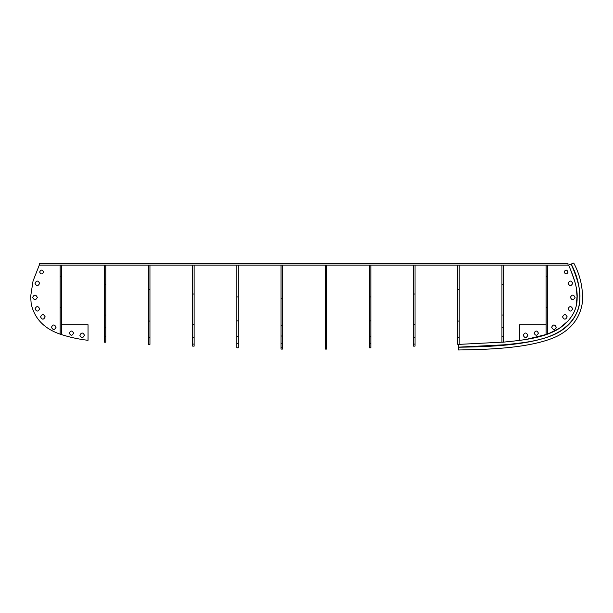 <?xml version="1.0" encoding="UTF-8"?>
<svg xmlns="http://www.w3.org/2000/svg" width="613" height="613" viewBox="0 0 613 613"><rect width="100%" height="100%" fill="white"/><g stroke="black" fill="none" stroke-linecap="round" stroke-linejoin="round"><path stroke-width="0.92" d="M573.5 269.735L571.201 264.096C574.205 271.321 580.657 285.873 579.89 298.14C579.952 310.845 573.661 321.656 561.033 330.591C544.919 340.928 523.119 342.897 504.461 344.797L458.509 347.157L458.486 344.406L504.2 342.062C522.866 340.184 544.26 338.131 559.539 328.277C571.37 319.925 577.231 309.849 577.139 298.056C577.89 286.555 571.73 272.509 568.634 265.107L39.286 265.107L39.286 263.659L568.006 263.659L568.006 265.107M525.195 342.338L521.786 342.82C503.518 345.219 485.159 346.621 466.723 347.027L464.662 347.073M548.551 336.721L546.98 337.296M560.665 330.821L555.945 333.495M574.948 273.383L576.787 278.57M576.818 278.654L577.469 280.777M578.082 283.014L578.595 285.152M578.626 285.29L579.055 287.451M579.07 287.566L579.683 291.995M579.691 292.049L579.852 294.263M579.898 295.443L579.913 296.523M579.913 296.608L579.798 300.002M578.411 307.872L578.097 308.929M576.902 312.224L576.465 313.228M575.982 314.262L573.768 318.201M573.055 319.266L568.703 324.453M567.293 325.802L561.815 330.078M570.948 270.762L574.887 281.742L570.948 270.762M576.274 305.105L577.055 296.47L576.243 287.39L576.795 290.899M458.509 347.157L458.509 349.977C477.765 349.51 528.191 349.617 556.504 336.529C571.408 329.143 580.021 317.879 582.35 302.73C583.285 288.792 580.419 275.559 573.737 263.023L568.634 265.107M572.534 267.391L571.201 264.103C577.783 276.586 580.595 289.336 579.637 302.355C577.546 316.484 569.431 327.058 555.294 334.077C528.253 346.697 477.489 346.858 458.509 347.226M282.486 298.822L282.486 265.107L281.038 265.107L281.038 298.822L282.486 298.822L282.486 349.088L281.038 349.088L281.038 347.724L282.486 347.724M281.038 298.822L281.038 325.495L282.486 325.495M281.038 325.495L281.038 336.016L282.486 336.016M281.038 336.016L281.038 343.265L282.486 343.265M281.038 343.265L281.038 347.724M326.668 298.822L326.668 265.107L325.219 265.107L325.219 298.822L326.668 298.822L326.668 349.088L325.219 349.088L325.219 347.724L326.668 347.724M325.219 298.822L325.219 325.495L326.668 325.495M325.219 325.495L325.219 336.016L326.668 336.016M325.219 336.016L325.219 343.265L326.668 343.265M325.219 343.265L325.219 347.724M238.304 296.968L238.304 265.107L236.856 265.107L236.856 296.968L238.304 296.968L238.304 347.809L236.856 347.809L236.856 343.349L238.304 343.349M236.856 296.968L236.856 320.86L238.304 320.86M236.856 320.86L236.856 336.506L238.304 336.506M236.856 336.506L236.856 343.349M370.85 296.968L370.85 265.107L369.401 265.107L369.401 296.968L370.85 296.968L370.85 347.809L369.401 347.809L369.401 343.349L370.85 343.349M369.401 296.968L369.401 320.86L370.85 320.86M369.401 320.86L369.401 336.506L370.85 336.506M369.401 336.506L369.401 343.349M415.032 294.025L415.032 265.107L413.576 265.107L413.576 294.025L415.032 294.025L415.032 346.138L413.576 346.138L413.576 344.092L415.032 344.092M413.576 294.025L413.576 324.193L415.032 324.193M413.576 324.193L413.576 337.587L415.032 337.587M413.576 337.587L413.576 344.092M194.129 294.025L194.129 265.107L192.681 265.107L192.681 294.025L194.129 294.025L194.129 346.138L192.681 346.138L192.681 344.092L194.129 344.092M192.681 294.025L192.681 324.193L194.129 324.193M192.681 324.193L192.681 337.587L194.129 337.587M192.681 337.587L192.681 344.092M149.947 289.765L149.947 265.107L148.499 265.107L148.499 289.765L149.947 289.765L149.947 344.399L148.499 344.399L148.499 337.571L149.947 337.571M148.499 289.765L148.499 321.074L149.947 321.074M148.499 321.074L148.499 337.571M459.206 289.765L459.206 265.107L457.758 265.107L457.758 289.765L459.206 289.765L459.206 344.399L457.758 344.399L457.758 337.571L459.206 337.571M457.758 289.765L457.758 321.074L459.206 321.074M457.758 321.074L457.758 337.571M501.94 265.107L501.94 284.317L503.388 284.317L503.388 342.2L501.94 342.2L501.94 336.621L503.388 336.621M501.94 284.317L501.94 315.021L503.388 315.021M501.94 315.021L501.94 327.603L503.388 327.603M501.94 327.603L501.94 336.621M503.388 265.107L503.388 284.317M104.317 265.107L104.317 284.317L105.765 284.317L105.765 342.2L104.317 342.2L104.317 336.621L105.765 336.621M104.317 284.317L104.317 315.021L105.765 315.021M104.317 315.021L104.317 327.603L105.765 327.603M104.317 327.603L104.317 336.621M105.765 265.107L105.765 284.317M60.135 265.107L60.135 307.32L61.584 307.32L61.584 334.062M60.135 307.32L60.135 334.062M61.584 265.107L61.584 307.32M60.135 276.838L61.584 276.838M546.122 265.107L546.122 307.32L547.57 307.32L547.57 334.062M546.122 307.32L546.122 334.062M547.57 265.107L547.57 307.32M546.122 276.838L547.57 276.838M39.638 283.336C38.083 286.332 36.535 286.332 34.987 283.336C36.535 280.34 38.083 280.34 39.638 283.336C38.083 286.332 36.535 286.332 34.987 283.336C36.535 280.34 38.083 280.34 39.638 283.336M56.074 327.235C54.526 330.231 52.979 330.231 51.431 327.235C52.979 324.239 54.526 324.239 56.074 327.235C54.526 330.231 52.979 330.231 51.431 327.235C52.979 324.239 54.526 324.239 56.074 327.235M84.494 335.288C82.947 338.284 81.391 338.284 79.843 335.288C81.391 332.284 82.947 332.284 84.494 335.288C82.947 338.284 81.391 338.284 79.843 335.288C81.391 332.284 82.947 332.284 84.494 335.288M73.598 333.135C72.165 335.909 70.725 335.909 69.292 333.135C70.725 330.361 72.165 330.361 73.598 333.135C72.165 335.909 70.725 335.909 69.292 333.135C70.725 330.361 72.165 330.361 73.598 333.135M45.178 316.875C43.623 319.871 42.075 319.871 40.527 316.875C42.075 313.879 43.623 313.879 45.178 316.875C43.623 319.871 42.075 319.871 40.527 316.875C42.075 313.879 43.623 313.879 45.178 316.875M39.646 308.829C38.106 311.802 36.573 311.802 35.033 308.829C36.573 305.856 38.106 305.856 39.646 308.829C38.106 311.802 36.573 311.802 35.033 308.829C36.573 305.856 38.106 305.856 39.646 308.829M37.339 297.397C35.769 300.424 34.205 300.424 32.635 297.397C34.205 294.363 35.769 294.363 37.339 297.397C35.769 300.424 34.205 300.424 32.635 297.397C34.205 294.363 35.769 294.363 37.339 297.397M43.577 272.019C42.259 274.563 40.941 274.563 39.63 272.019C40.941 269.475 42.259 269.475 43.577 272.019C42.259 274.563 40.941 274.563 39.63 272.019C40.941 269.475 42.259 269.475 43.577 272.019M61.584 324.737L88.027 324.737L88.027 340.307C78.51 339.227 69.215 337.165 60.135 334.139C44.121 328.606 34.474 318.515 31.186 303.849L30.65 296.47L33.048 281.015L39.286 265.107M31.186 303.849L30.65 296.47L33.048 281.015M568.067 283.336C569.623 286.332 571.17 286.332 572.718 283.336C571.17 280.34 569.623 280.34 568.067 283.336C569.623 286.332 571.17 286.332 572.718 283.336C571.17 280.34 569.623 280.34 568.067 283.336M551.631 327.235C553.179 330.231 554.727 330.231 556.275 327.235C554.727 324.239 553.179 324.239 551.631 327.235C553.179 330.231 554.727 330.231 556.275 327.235C554.727 324.239 553.179 324.239 551.631 327.235M523.211 335.288C524.766 338.284 526.314 338.284 527.862 335.288C526.314 332.284 524.766 332.284 523.211 335.288C524.766 338.284 526.314 338.284 527.862 335.288C526.314 332.284 524.766 332.284 523.211 335.288M534.107 333.135C535.54 335.909 536.98 335.909 538.413 333.135C536.98 330.361 535.54 330.361 534.107 333.135C535.54 335.909 536.98 335.909 538.413 333.135C536.98 330.361 535.54 330.361 534.107 333.135M562.527 316.875C564.083 319.871 565.63 319.871 567.178 316.875C565.63 313.879 564.083 313.879 562.527 316.875C564.083 319.871 565.63 319.871 567.178 316.875C565.63 313.879 564.083 313.879 562.527 316.875M568.059 308.829C569.6 311.802 571.132 311.802 572.672 308.829C571.132 305.856 569.6 305.856 568.059 308.829C569.6 311.802 571.132 311.802 572.672 308.829C571.132 305.856 569.6 305.856 568.059 308.829M570.366 297.397C571.937 300.424 573.5 300.424 575.071 297.397C573.5 294.363 571.937 294.363 570.366 297.397C571.937 300.424 573.5 300.424 575.071 297.397C573.5 294.363 571.937 294.363 570.366 297.397M564.129 272.019C565.447 274.563 566.764 274.563 568.082 272.019C566.764 269.475 565.447 269.475 564.129 272.019C565.447 274.563 566.764 274.563 568.082 272.019C566.764 269.475 565.447 269.475 564.129 272.019M576.519 303.849L577.055 296.47L576.243 287.39M574.887 281.742L574.665 281.015M526.329 339.387L547.57 334.139L559.393 328.3L568.558 320.568M546.122 324.737L519.678 324.737L519.678 340.307L520.406 340.223"/></g></svg>
